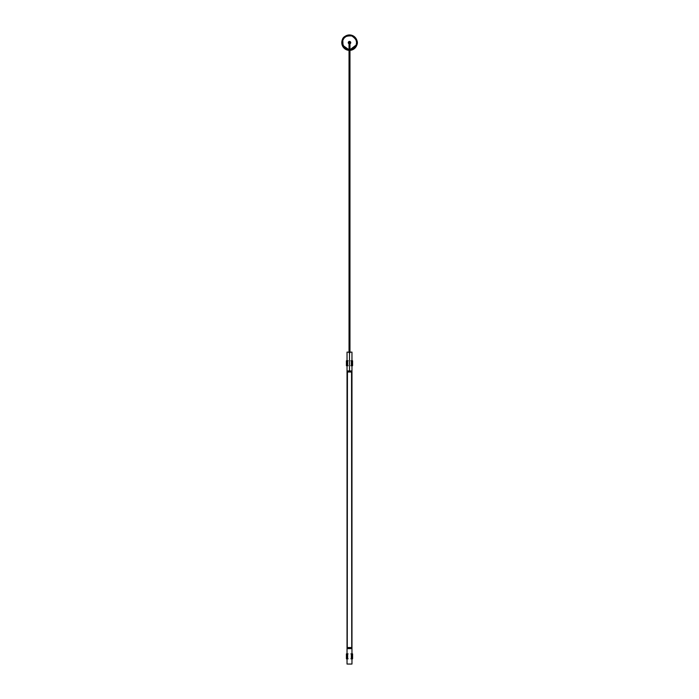 <?xml version="1.0" encoding="UTF-8"?>
<svg xmlns="http://www.w3.org/2000/svg" width="699" height="699" viewBox="0 0 699 699"><rect width="100%" height="100%" fill="white"/><g stroke="black" fill="none" stroke-linecap="round" stroke-linejoin="round"><path stroke-width="1.05" d="M346.416 653.871L347.648 653.871L347.324 658.808L347.648 653.871L348.093 653.871L347.648 653.871L347.648 658.808L348.111 658.808L347.324 658.808L347.324 653.871L346.416 653.871L346.416 658.808L347.324 658.808L346.416 658.808M351.676 658.808L351.676 653.871L351.352 658.808L352.584 658.808L350.907 658.808L351.352 658.808L351.352 653.871L350.907 653.871L351.676 653.871L351.676 658.808M352.584 653.871L351.676 653.871L352.584 653.871L352.584 658.808M346.416 360.754L347.648 360.754L347.324 365.691L347.648 360.754L348.093 360.754L347.648 360.754L347.648 365.691L348.111 365.691L347.324 365.691L347.324 360.754L346.416 360.754L346.416 365.691L347.324 365.691L346.416 365.691M351.676 365.691L351.676 360.754L351.352 365.691L352.584 365.691L350.907 365.691L351.352 365.691L351.352 360.754L350.907 360.754L351.676 360.754L351.676 365.691M352.584 360.754L351.676 360.754L352.584 360.754L352.584 365.691M347.036 352.121L347.036 360.754L347.036 352.121L347.036 360.754L347.036 352.121L349.5 352.121L347.036 352.121L347.036 360.754M347.036 365.691L347.036 370.942L349.5 370.942L349.5 352.121L349.5 370.942L351.964 370.942L347.036 370.942L347.036 647.545L347.036 372.017L347.228 647.545L347.036 372.017L349.159 372.017M351.964 366.617L351.964 365.691L351.964 366.617M351.964 360.754L351.964 352.121L349.5 352.121L351.964 352.121L351.964 360.754L351.964 352.121M351.964 664.05L351.964 658.808L351.964 664.05L347.036 664.05L351.964 664.05M349.981 647.545L349.5 647.545L349.5 648.62L351.964 648.62L349.5 648.62L351.964 648.62L351.964 653.871L351.964 648.62L347.036 648.62L347.036 653.871L347.036 648.62L349.5 648.62L347.036 648.62L349.5 648.62L349.5 647.545L349.019 647.545M347.036 658.808L347.036 664.05L347.036 658.808M347.036 648.62L347.036 647.545L351.746 647.545L351.746 372.017L351.964 647.545L351.964 372.017L347.254 372.017L347.254 647.545L347.438 372.017M351.964 648.62L351.964 370.942L349.5 370.942L349.5 372.017L351.746 372.017L351.746 647.545L351.553 372.017M347.228 647.545L347.228 372.017M347.438 647.545L351.562 647.545M349.019 372.017L349.981 372.017M351.964 365.691L351.964 370.942L347.036 370.942L349.5 370.942L349.5 372.017M348.119 35.693L347.438 35.867M345.559 36.759L345 37.169M350.881 49.62L351.562 49.446M353.441 48.554L354 48.144M349.919 50.354L354.131 48.825L356.778 45.217A7.715 7.715 0 0 1 349.963 50.354L356.778 45.217L356.193 45.007L349.963 49.734M349.037 49.734L343.017 45.54L342.807 40.306L342.222 40.096L342.458 45.802L349.037 50.354A7.715 7.715 0 0 1 342.222 40.096L341.802 43.076L342.903 46.658L345.568 49.297L349.168 50.363M349.037 43.801A1.232 1.232 0 0 1 348.338 42.246L348.478 42.298A1.083 1.083 0 0 0 349.037 43.635A1.083 1.083 0 0 1 348.478 42.298A1.083 1.083 0 0 1 349.858 41.634A1.083 1.083 0 0 1 350.522 43.015A1.083 1.083 0 0 0 349.858 41.634A1.083 1.083 0 0 0 348.478 42.298L348.338 42.246A1.232 1.232 0 0 1 349.911 41.494A1.232 1.232 0 0 1 350.662 43.067L350.522 43.015A1.083 1.083 0 0 1 349.963 43.635A1.083 1.083 0 0 0 350.522 43.015L350.321 41.739L348.967 41.547L348.268 42.726L349.089 43.819M349.194 49.743L346.503 49.087L344.266 47.453L342.414 43.041L342.807 40.306L344.214 37.921L346.433 36.261L349.116 35.57L351.85 35.964L354.236 37.37L355.896 39.59L356.586 42.263L356.193 45.007L354.786 47.392L352.567 49.052L349.884 49.743M349.806 43.854L350.662 43.067A1.232 1.232 0 0 1 349.963 43.801M343.821 46.92L344.266 47.453M355.179 38.393L354.734 37.86M356.778 45.217L357.198 42.237L356.455 39.319L354.646 36.907L352.06 35.378L349.081 34.95L346.162 35.701L343.759 37.51L342.222 40.096A7.715 7.715 0 0 1 352.06 35.378A7.715 7.715 0 0 1 356.778 45.217C358.404 41.914 356.822 38.637 352.06 35.378C346.293 34.941 343.017 36.514 342.222 40.096L342.807 40.306C343.532 37.003 346.555 35.562 351.85 35.964C356.237 38.961 357.687 41.975 356.193 45.007L356.778 45.217M349.037 43.46A0.926 0.926 0 0 1 348.687 43.102L348.958 42.954A0.62 0.62 0 0 0 349.037 43.067A0.62 0.62 0 0 1 349.203 42.115A0.62 0.62 0 0 1 350.042 42.359L350.313 42.211A0.926 0.926 0 0 1 349.963 43.46M349.963 43.067A0.62 0.62 0 0 0 350.042 42.359A0.62 0.62 0 0 1 349.963 43.067M349.072 43.478L348.609 42.394L349.587 41.73L350.382 42.377L349.946 43.469M348.958 42.954L348.687 43.102A0.926 0.926 0 0 1 349.054 41.844A0.926 0.926 0 0 1 350.313 42.211L350.042 42.359A0.62 0.62 0 0 0 349.203 42.115A0.62 0.62 0 0 0 348.958 42.954M348.906 42.49L349.037 42.656A0.463 0.463 0 0 1 349.5 42.193L349.5 45.741L349.963 45.741L349.037 45.741L349.037 351.195L349.963 351.195L349.5 352.121L349.037 351.195L349.037 45.741L349.5 45.741L349.5 42.193A0.463 0.463 0 0 1 349.963 42.656A0.463 0.463 0 0 0 349.5 42.193A0.463 0.463 0 0 0 349.037 42.656A0.463 0.463 0 0 0 349.5 43.12A0.463 0.463 0 0 0 349.963 42.656L349.587 42.202M349.535 42.036L348.967 42.351L349.535 42.036M349.037 351.195L349.963 351.195L349.963 45.741L349.963 351.195L349.037 351.195L349.037 352.733M349.587 43.111L349.5 43.12A0.463 0.463 0 0 1 349.037 42.656L349.037 45.741M349.963 351.195L349.963 352.733M349.963 45.741L349.963 42.656"/></g></svg>
